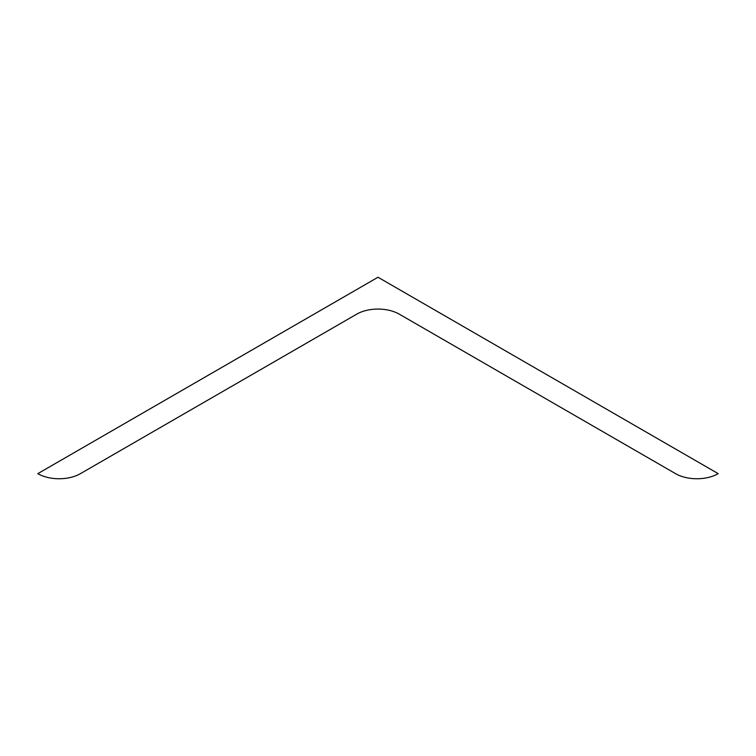<?xml version="1.0" encoding="UTF-8"?>
<svg xmlns="http://www.w3.org/2000/svg" width="756" height="756" viewBox="0 0 756 756"><rect width="100%" height="100%" fill="white"/><g stroke="black" fill="none" stroke-linecap="round" stroke-linejoin="round"><path stroke-width="1.13" d="M378 277.244L718.2 473.653A30.145 17.407 180 0 1 675.562 473.653L399.319 314.175A30.145 17.407 0 0 0 356.681 314.175L80.438 473.653A30.145 17.407 180 0 1 37.8 473.653L378 277.244"/></g></svg>
